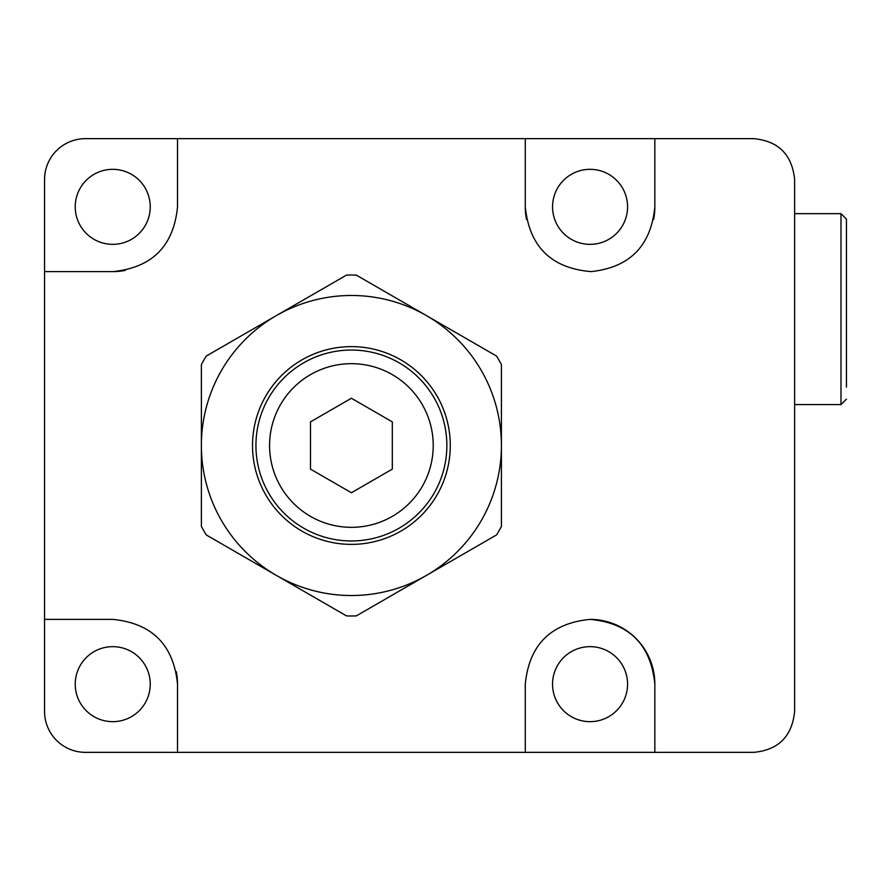 <?xml version="1.0" encoding="UTF-8"?>
<svg xmlns="http://www.w3.org/2000/svg" width="891" height="891" viewBox="0 0 891 891"><rect width="100%" height="100%" fill="white"/><g stroke="black" fill="none" stroke-linecap="round" stroke-linejoin="round"><path stroke-width="1.34" d="M177.521 206.835C173.678 246.105 152.083 267.701 112.734 271.621L44.55 271.621L44.55 179.559A40.908 40.908 0 0 1 85.458 138.651L177.521 138.651L177.521 206.835L177.521 138.651L525.278 138.651L525.278 206.835A64.776 64.776 0 0 0 526.536 219.542M112.734 619.379C152.005 623.221 173.6 644.817 177.521 684.165L177.521 752.349L85.458 752.349A40.908 40.908 0 0 1 44.55 711.441L44.55 619.379L112.734 619.379L44.55 619.379L44.55 271.621L112.734 271.621A64.776 64.776 0 0 0 125.275 270.396M653.593 219.487A64.776 64.776 0 0 0 654.84 206.835C651.009 245.905 629.759 267.489 591.078 271.61C551.306 268.28 529.365 246.684 525.278 206.835L525.278 138.651L753.708 138.651C778.456 141.001 792.099 154.644 794.627 179.559L794.627 711.441C792.054 736.412 778.411 750.055 753.708 752.349L525.278 752.349L525.278 684.165L525.278 752.349L177.521 752.349L177.521 684.165A64.776 64.776 0 0 0 176.295 671.625M654.84 684.165A64.776 64.776 0 0 0 590.065 619.379C629.28 623.021 650.875 644.616 654.84 684.165L654.84 752.349M590.065 646.654A37.5 37.5 0 0 0 552.554 684.165A37.5 37.5 0 0 0 590.065 721.665A37.5 37.5 0 0 0 627.565 684.165A37.5 37.5 0 0 0 590.065 646.654M112.734 646.654A37.5 37.5 0 0 0 75.234 684.165A37.5 37.5 0 0 0 112.734 721.665A37.5 37.5 0 0 0 150.245 684.165A37.5 37.5 0 0 0 112.734 646.654M590.065 244.346A37.5 37.5 0 0 1 552.554 206.835A37.5 37.5 0 0 1 590.065 169.335A37.5 37.5 0 0 1 627.565 206.835A37.5 37.5 0 0 1 590.065 244.346M112.734 244.346A37.5 37.5 0 0 1 75.234 206.835A37.5 37.5 0 0 1 112.734 169.335A37.5 37.5 0 0 1 150.245 206.835A37.5 37.5 0 0 1 112.734 244.346M654.84 138.651L654.84 206.835M525.278 684.165C529.165 644.861 550.749 623.266 590.065 619.379M351.399 527.327A81.827 81.827 0 0 0 433.226 445.5A81.827 81.827 0 0 0 351.399 363.673A81.827 81.827 0 0 0 269.572 445.5A81.827 81.827 0 0 0 351.399 527.327M310.491 469.123L351.399 492.745L392.307 469.123L392.307 421.877L351.399 398.255L310.491 421.877L310.491 469.123M351.399 544.379A98.879 98.879 0 0 1 252.521 445.5A98.879 98.879 0 0 1 351.399 346.621A98.879 98.879 0 0 1 450.278 445.5A98.879 98.879 0 0 1 351.399 544.379M351.399 350.04A95.46 95.46 0 0 0 255.94 445.5A95.46 95.46 0 0 0 351.399 540.96A95.46 95.46 0 0 0 446.859 445.5A95.46 95.46 0 0 0 351.399 350.04M501.41 445.5L501.41 364.53A170.471 170.471 0 0 0 496.532 356.066L356.289 275.096A170.471 170.471 0 0 0 346.51 275.096L206.266 356.066A170.471 170.471 0 0 0 201.388 364.53L201.388 526.47A170.471 170.471 0 0 0 206.266 534.934L346.51 615.904A170.471 170.471 0 0 0 356.289 615.904L496.532 534.934A170.471 170.471 0 0 0 501.41 526.47L501.41 445.5A150.011 150.011 0 0 0 276.388 315.581A150.011 150.011 0 0 0 276.388 575.419A150.011 150.011 0 0 0 501.41 445.5M794.627 404.592L840.993 404.592L840.993 213.662L846.45 219.108L846.45 387.073M846.45 348.492L846.45 269.75M840.993 213.662L794.627 213.662M840.993 404.592L846.45 399.135"/></g></svg>
